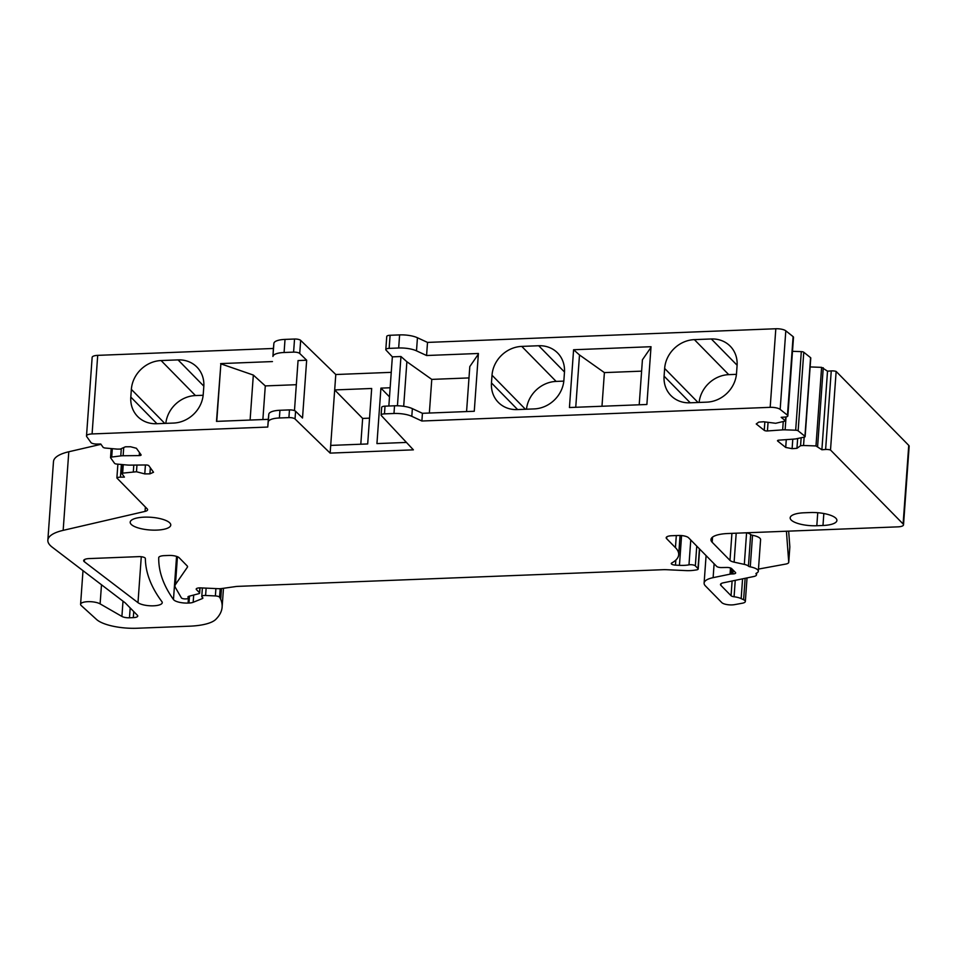<?xml version="1.0" encoding="UTF-8"?>
<svg xmlns="http://www.w3.org/2000/svg" width="957" height="957" viewBox="0 0 957 957"><rect width="100%" height="100%" fill="white"/><g stroke="black" fill="none" stroke-linecap="round" stroke-linejoin="round"><path stroke-width="1.44" d="M736.435 374.343L728.744 374.642A29.284 26.21 135.5 0 0 699.112 402.442M563.817 381.113L556.125 381.412A29.284 26.21 135.5 0 0 526.482 409.213M641.609 371.149L604.393 372.608L601.977 406.258M639.204 404.799L642.422 359.796L650.975 347.403M604.393 372.608L579.499 354.963L573.59 349.748L569.439 407.526L646.884 404.488L651.023 346.709L573.59 349.748M575.743 407.287L579.499 354.963M786.427 531.231L788.735 562.226A8.134 2.548 -175.9 0 1 788.735 562.345A8.134 2.548 -175.9 0 1 785.637 564.092L758.47 569.08M788.664 531.147L789.836 546.818L788.735 562.226M468.99 377.919L431.774 379.391L429.358 413.029M466.573 411.57L469.803 366.567L478.356 354.174M403.687 406.282L406.881 361.734L400.959 356.518L392.358 356.853L388.841 406.007M397.43 405.768L400.959 356.518M431.774 379.391L406.881 361.734M391.257 372.345L335.787 374.522L330.703 445.412L367.691 443.952L371.675 388.482L334.687 389.93L362.643 418.424L369.546 418.149M362.643 418.424L360.801 444.227M664.086 376.161L664.648 368.457A29.284 26.21 135.5 0 1 694.375 339.627L711.326 338.969A29.284 26.21 135.5 0 1 730.239 346.195A29.284 26.21 135.5 0 1 737.081 365.61L736.531 373.314A29.284 26.21 135.5 0 1 706.804 402.143L689.841 402.813A29.284 26.21 135.5 0 1 670.941 395.588A29.284 26.21 135.5 0 1 664.086 376.161L690.236 402.789M521.756 346.398A29.284 26.21 135.5 0 0 492.018 375.228L491.467 382.932A29.284 26.21 135.5 0 0 498.31 402.359A29.284 26.21 135.5 0 0 517.223 409.584L534.173 408.914A29.284 26.21 135.5 0 0 563.912 380.096L564.463 372.381A29.284 26.21 135.5 0 0 557.608 352.966A29.284 26.21 135.5 0 0 538.707 345.74L521.756 346.398L556.125 381.412M392.358 356.853L386.03 350.083A4.881 1.531 4.1 0 1 385.815 349.58A4.881 1.531 4.1 0 1 389.152 348.372L398.674 348.001A16.269 5.096 4.1 0 1 416.498 350.848L426.571 355.514L478.404 353.48L474.265 411.271L422.432 413.304L421.881 421.008L411.809 416.331A16.269 5.096 -175.9 0 0 393.973 413.496L384.463 413.867A4.881 1.531 -175.9 0 0 381.113 415.075A4.881 1.531 -175.9 0 0 381.341 415.577L413.388 449.85L330.153 453.116L330.703 445.412M746.556 532.798L746.58 532.798A8.134 2.548 -175.9 0 1 750.683 534.532A3.254 1.017 -175.9 0 0 752.525 535.274L750.264 566.855A3.254 1.017 -175.9 0 1 748.422 566.125A8.134 2.548 -175.9 0 0 744.319 564.391L746.58 532.798M721.04 583.686L720.908 585.385A8.134 2.548 -175.9 0 1 720.501 584.5A8.134 2.548 -175.9 0 1 723.325 582.813L753.697 576.533A8.134 2.548 -175.9 0 0 756.509 574.834A8.134 2.548 -175.9 0 0 756.126 573.973A3.254 1.017 -175.9 0 1 755.97 573.626A3.254 1.017 -175.9 0 1 756.449 573.159A13.015 4.079 -175.9 0 0 758.315 571.257L760.588 539.664A13.015 4.079 -175.9 0 0 752.525 535.274M406.45 442.433L376.938 443.593L380.922 388.123L389.499 396.856M390.145 387.764L380.922 388.123M381.113 415.075L381.676 407.359A4.881 1.531 4.1 0 1 385.013 406.163L394.535 405.792A16.269 5.096 4.1 0 1 412.359 408.627L422.432 413.304M804.107 512.785A20.336 6.376 -175.9 0 0 790.171 517.809A20.336 6.376 -175.9 0 0 816.811 525.74L822.984 525.489A20.336 6.376 -175.9 0 0 836.908 520.476A20.336 6.376 -175.9 0 0 810.268 512.545L804.107 512.785M131.217 524.388A20.336 6.376 -175.9 0 0 153.479 530.142A20.336 6.376 -175.9 0 0 170.765 525.094A20.336 6.376 -175.9 0 0 169.748 522.881A20.336 6.376 -175.9 0 0 147.498 517.127A20.336 6.376 -175.9 0 0 130.2 522.175A20.336 6.376 -175.9 0 0 131.217 524.388M764.846 422.001L764.248 430.339L756.233 423.963L758.781 422.109L763.626 421.762L775.672 423.281L785.601 420.96L781.187 417.324L784.919 417.061A4.881 1.531 -175.9 0 0 787.862 415.876A4.881 1.531 -175.9 0 0 787.467 415.218L780.17 409.405A8.134 2.548 -175.9 0 0 770.182 407.335L421.881 421.008M764.248 430.339A2.44 0.766 -175.9 0 0 767.442 430.949L782.659 429.872A8.134 2.548 -175.9 0 1 785.123 429.837L795.674 430.207A2.44 0.766 -175.9 0 1 798.138 430.829L804.945 436.26A2.44 0.766 -175.9 0 1 805.136 436.583A2.44 0.766 -175.9 0 1 804.311 437.098L796.344 438.785A8.134 2.548 -175.9 0 1 794.202 439.072L778.974 440.148A2.44 0.766 -175.9 0 0 777.503 440.734A2.44 0.766 -175.9 0 0 777.706 441.069L785.709 447.445L792.109 448.666L796.954 448.319L800.566 445.711L803.545 445.495L815.974 445.938L821.884 449.754L825.616 449.491A4.881 1.531 -175.9 0 1 830.509 450.005L836.143 371.424A4.881 1.531 -175.9 0 0 831.25 370.909L825.616 449.491M786.271 439.622L785.709 447.445M792.791 439.167L792.109 448.666M797.659 438.497L796.954 448.319M801.141 437.768L800.566 445.711M836.143 371.424L908.743 445.376A8.134 2.548 -175.9 0 1 909.15 446.261L903.516 524.843A8.134 2.548 -175.9 0 1 897.941 526.852L727.751 533.528A24.523 7.68 -175.9 0 0 710.955 539.592A24.523 7.68 -175.9 0 0 712.187 542.26L729.988 560.395A8.134 2.548 -175.9 0 0 734.115 562.154L744.319 564.391M758.315 571.257A13.015 4.079 -175.9 0 0 750.264 566.855M720.908 585.385L731.052 595.721A4.067 1.28 -175.9 0 0 734.079 596.761A12.202 3.828 -175.9 0 1 741.161 598.603L743.601 599.728L745.144 578.291M714.113 563.793L713.121 577.657A26.03 8.158 -175.9 0 0 704.113 583.076A26.03 8.158 -175.9 0 0 705.417 585.911L721.817 602.623A8.134 2.548 -175.9 0 0 734.557 604.645L742.261 603.233A8.134 2.548 -175.9 0 0 745.347 601.486A8.134 2.548 -175.9 0 0 743.601 599.728M101.49 584.763L100.114 603.879L121.91 616.428A6.508 2.034 -175.9 0 0 129.47 617.791L133.31 617.636A6.508 2.034 -175.9 0 0 137.76 616.033A6.508 2.034 -175.9 0 0 137.437 615.327L125.391 603.042A13.015 4.079 -175.9 0 0 124.889 602.623L52.133 547.105A48.807 15.288 -175.9 0 1 47.85 540.179A48.807 15.288 -175.9 0 1 63.162 530.357L145.057 511.397A8.134 2.548 -175.9 0 0 147.605 509.758A8.134 2.548 -175.9 0 0 147.199 508.873L116.886 477.998L117.878 464.169M136.959 465.066L136.48 471.753L122.652 473.141L121.922 473.643L124.41 477.124L120.45 477.16A4.881 1.531 -175.9 0 0 116.886 477.998M145.416 464.982L144.77 473.906L136.48 471.753M150.345 467.782L149.914 473.859L144.77 473.906M112.316 448.677L111.718 457.039A2.44 0.766 -175.9 0 0 110.545 457.602A2.44 0.766 -175.9 0 0 110.605 457.805L114.565 463.344A2.44 0.766 -175.9 0 0 116.73 464.061L127.293 465.03A8.134 2.548 -175.9 0 0 129.829 465.126L145.954 464.97A2.44 0.766 -175.9 0 1 148.873 465.736L153.527 472.256L149.914 473.859M139.471 452.553L139.255 455.592A2.44 0.766 -175.9 0 0 141.122 454.982A2.44 0.766 -175.9 0 0 141.062 454.79L136.408 448.271L130.559 446.752L125.415 446.799L120.283 449.084L117.125 449.108L104.696 447.984L103.248 447.493L100.772 444.024L96.813 444.06A4.881 1.531 -175.9 0 1 90.963 442.541L86.728 436.607A8.134 2.548 -175.9 0 1 86.513 435.949A8.134 2.548 -175.9 0 1 92.087 433.94L267.757 427.049L268.247 421.965A16.269 5.096 -175.9 0 1 279.384 417.982L288.906 417.611L289.457 409.907L279.934 410.278A16.269 5.096 -175.9 0 0 268.797 414.261L268.247 421.965M145.356 558.493A569.367 178.385 -175.9 0 0 161.877 601.606A12.728 3.984 -175.9 0 1 162.247 602.671A12.728 3.984 -175.9 0 1 152.079 605.841A12.728 3.984 -175.9 0 1 137.987 602.659L84.36 561.747A8.134 2.548 -175.9 0 1 83.654 560.587A8.134 2.548 -175.9 0 1 89.216 558.577L138.968 556.627A4.881 1.531 -175.9 0 1 145.356 558.493M787.862 415.876L793.497 337.295A4.881 1.531 -175.9 0 0 793.102 336.625L785.805 330.823A8.134 2.548 -175.9 0 0 775.816 328.753L427.516 342.415L417.443 337.749A16.269 5.096 -175.9 0 0 399.607 334.902L390.097 335.273A4.881 1.531 -175.9 0 0 386.748 336.481L385.815 349.58M427.516 342.415L426.571 355.514M805.136 436.583L810.77 358.002A2.44 0.766 -175.9 0 0 810.579 357.667L803.772 352.248A2.44 0.766 -175.9 0 0 801.308 351.626L792.492 351.315M804.155 437.134L803.545 445.495M810.136 366.938L821.608 367.356L815.974 445.938M821.884 449.754L827.518 371.172L821.608 367.356M827.518 371.172L831.25 370.909M903.516 524.843A8.134 2.548 -175.9 0 0 903.109 523.969L830.509 450.005M713.121 577.657L730.047 574.164A4.067 1.28 -175.9 0 1 731.423 573.997L732.883 573.949A4.067 1.28 -175.9 0 0 735.67 572.944A4.067 1.28 -175.9 0 0 735.466 572.501L731.662 568.614A4.067 1.28 -175.9 0 0 726.782 567.465L721.566 567.561A4.067 1.28 -175.9 0 1 716.685 566.4L688.597 537.798A8.134 2.548 -175.9 0 0 678.31 535.477L671.754 535.729A8.134 2.548 -175.9 0 0 666.192 537.738A8.134 2.548 -175.9 0 0 666.634 538.659L675.439 547.631A65.076 20.384 -175.9 0 1 678.692 554.701A65.076 20.384 -175.9 0 1 674.183 561.46A65.076 20.384 -175.9 0 1 671.718 563.015A4.067 1.28 -175.9 0 0 671.276 563.541A4.067 1.28 -175.9 0 0 675.475 565.12L679.446 565.336A16.269 5.096 -175.9 0 0 688.98 564.845A4.067 1.28 -175.9 0 1 695.344 565.862L698 568.566A4.067 1.28 -175.9 0 1 698.203 569.008A4.067 1.28 -175.9 0 1 696.373 569.929L693.849 570.288A16.269 5.096 -175.9 0 1 685.87 570.599L666.969 569.726A16.269 5.096 -175.9 0 0 662.806 569.702L237.707 586.378A8.134 2.548 -175.9 0 0 235.805 586.545L221.857 588.519A8.134 2.548 -175.9 0 1 217.861 588.675L200.791 587.885A4.881 1.531 -175.9 0 0 196.197 589.081A4.881 1.531 -175.9 0 0 196.448 589.608L199.499 592.718A3.254 1.017 -175.9 0 1 199.654 593.065A3.254 1.017 -175.9 0 1 198.757 593.699L189.079 596.235A4.067 1.28 -175.9 0 0 187.943 597.024A4.067 1.28 -175.9 0 0 188.146 597.467L188.409 597.73A3.254 1.017 -175.9 0 1 188.565 598.077A3.254 1.017 -175.9 0 1 186.34 598.879L185.586 598.915A3.254 1.017 -175.9 0 1 181.375 597.862L175.37 587.49A24.403 7.644 -175.9 0 1 174.952 585.863A24.403 7.644 -175.9 0 1 175.454 584.512L187.381 567.214A8.134 2.548 -175.9 0 0 187.548 566.759A8.134 2.548 -175.9 0 0 187.141 565.874L179.21 557.787A8.134 2.548 -175.9 0 0 168.91 555.455L164.293 555.634A8.134 2.548 -175.9 0 0 158.718 557.644A8.134 2.548 -175.9 0 0 158.718 557.692A555.969 174.186 -175.9 0 0 173.468 599.537A11.388 3.565 -175.9 0 0 188.086 603.066L188.972 603.03A8.134 2.548 -175.9 0 0 193.17 602.288L202.358 598.568A3.254 1.017 -175.9 0 0 202.896 598.053A3.254 1.017 -175.9 0 0 202.74 597.706L201.975 596.929A4.067 1.28 -175.9 0 1 201.771 596.486A4.067 1.28 -175.9 0 1 205.599 595.481L215.373 595.936A4.067 1.28 -175.9 0 1 219.572 597.204A76.452 23.949 -175.9 0 1 220.72 599.285A154.544 48.412 -175.9 0 1 222.12 607.073A154.544 48.412 -175.9 0 1 215.792 619.382A40.672 12.74 -175.9 0 1 189.606 626.189L137.138 628.247A32.538 10.192 -175.9 0 1 96.549 619.478L81.249 605.554A10.575 3.314 -175.9 0 1 80.591 604.286A10.575 3.314 -175.9 0 1 88.379 601.654A10.575 3.314 -175.9 0 1 100.114 603.879M666.766 536.889L666.634 538.659M100.975 444.311L68.796 451.764A48.807 15.288 -175.9 0 0 53.484 461.597L47.85 540.179M133.801 465.09L133.322 471.789M111.718 457.039L120.773 455.903A8.134 2.548 -175.9 0 1 123.13 455.747L139.255 455.592M285.019 339.4A16.269 5.096 -175.9 0 0 273.881 343.372L272.936 356.471A16.269 5.096 -175.9 0 1 284.085 352.499L293.596 352.128L294.541 339.029L285.019 339.4L284.085 352.499M335.787 374.522L300.665 340.381A4.881 1.531 -175.9 0 0 294.541 339.029M300.665 340.381L299.72 353.468A4.881 1.531 -175.9 0 0 293.596 352.128M262.876 419.561L265.292 385.91L296.335 384.702M216.749 421.367L220.876 363.851L253.33 375.06L265.292 385.91M253.33 375.06L250.1 420.063M289.457 409.907A4.881 1.531 -175.9 0 1 295.581 411.259L295.031 418.963A4.881 1.531 -175.9 0 0 288.906 417.611M295.031 418.963L330.153 453.116M299.72 353.468L306.659 360.215L302.52 418.006L295.581 411.259M294.469 410.625L298.058 360.562L306.659 360.215M220.876 363.851L216.485 421.379L268.307 419.345L268.797 414.261M268.307 419.345L267.757 427.049M273.881 343.372L273.391 348.468L97.71 355.358A8.134 2.548 -175.9 0 0 92.147 357.368L86.513 435.949M273.391 348.468L272.936 356.471M220.624 363.6L272.446 361.567M130.81 397.083A29.284 26.21 -44.5 0 0 137.652 416.51A29.284 26.21 -44.5 0 0 156.565 423.724L173.516 423.066A29.284 26.21 -44.5 0 0 203.243 394.236L203.805 386.532A29.284 26.21 -44.5 0 0 196.951 367.105A29.284 26.21 -44.5 0 0 178.05 359.892L161.087 360.55A29.284 26.21 -44.5 0 0 131.36 389.379L130.81 397.083L156.948 423.712M203.159 395.265L195.467 395.564A29.284 26.21 -44.5 0 0 165.824 423.365M711.326 338.969L737.105 365.227M694.375 339.627L728.744 374.642M664.648 368.457L698.048 402.49M538.707 345.74L564.486 371.998M492.018 375.228L525.429 409.261M491.467 382.932L517.617 409.56M817.745 512.713L816.811 525.74M822.984 525.489L823.833 513.514M385.013 406.163L384.463 413.867M394.535 405.792L393.973 413.496M412.359 408.627L411.809 416.331M768.04 422.599L767.442 430.949M777.742 440.435L777.706 441.069M712.546 537.128L712.187 542.26M729.988 560.395L731.926 533.372M736.196 533.205L734.115 562.154M750.683 534.532L748.422 566.125M756.174 573.315L756.126 573.973M731.052 595.721L732.105 580.995M735.251 580.337L734.079 596.761M742.572 578.829L741.161 598.603M130.176 607.934L129.47 617.791M122.998 601.175L121.91 616.428M133.741 611.559L133.31 617.636M84.515 559.546L84.36 561.747M141.277 556.723L137.987 602.659M390.097 335.273L389.152 348.372M399.607 334.902L398.674 348.001M417.443 337.749L416.498 350.848M775.816 328.753L770.182 407.335M785.805 330.823L780.17 409.405M793.102 336.625L787.467 415.218M785.733 416.977L785.47 420.733M783.245 421.678L782.659 429.872M786.044 416.929L785.123 429.837M801.308 351.626L795.674 430.207M803.772 352.248L798.138 430.829M810.579 357.667L804.945 436.26M823.247 367.763L817.613 446.357M908.743 445.376L903.109 523.969M730.49 567.98L730.047 574.164M731.806 568.757L731.423 573.997M733.158 570.145L732.883 573.949M676.312 535.549L675.439 547.631M675.833 560.084L675.475 565.12M681.575 535.561L679.446 565.336M690.763 539.999L688.98 564.845M696.756 546.112L695.344 565.862M699.411 548.816L698 568.566M196.52 588.591L196.448 589.608M199.846 587.861L199.499 592.718M188.206 596.618L188.146 597.467M188.493 596.45L188.409 597.73M177.44 556.711L175.454 584.512M187.452 566.281L187.381 567.214M176.566 556.388L173.468 599.537M188.421 598.34L188.086 603.066M189.462 596.139L188.972 603.03M193.697 595.027L193.17 602.288M202.441 597.395L202.358 598.568M206.126 588.124L205.599 595.481M215.899 588.591L215.373 595.936M220.182 588.675L219.572 597.204M221.486 588.567L220.72 599.285M68.796 451.764L63.162 530.357M145.368 507.007L145.057 511.397M121.36 464.492L120.45 477.16M122.568 464.6L121.934 473.392M123.262 464.659L122.652 473.141M121.3 448.63L120.773 455.903M123.716 447.565L123.13 455.747M279.934 410.278L279.384 417.982M97.71 355.358L92.087 433.94M203.829 386.15L178.05 359.892M161.087 360.55L195.467 395.564M164.771 423.401L131.36 389.379M789.836 546.937L788.735 562.345M756.64 573.064L756.509 574.834M747.034 577.908L745.347 601.486M785.888 416.953L785.601 420.96M706.087 555.61L704.113 583.076M680.068 535.465L678.692 554.701M699.639 549.043L698.203 569.008M200.037 587.861L199.654 593.065M188.685 596.367L188.565 598.077M177.045 556.555L174.952 585.863M202.382 587.957L201.771 596.486M223.471 588.292L222.12 607.073M82.996 570.647L80.591 604.286M122.52 464.588L121.874 473.512M111.191 448.57L110.545 457.602"/></g></svg>
